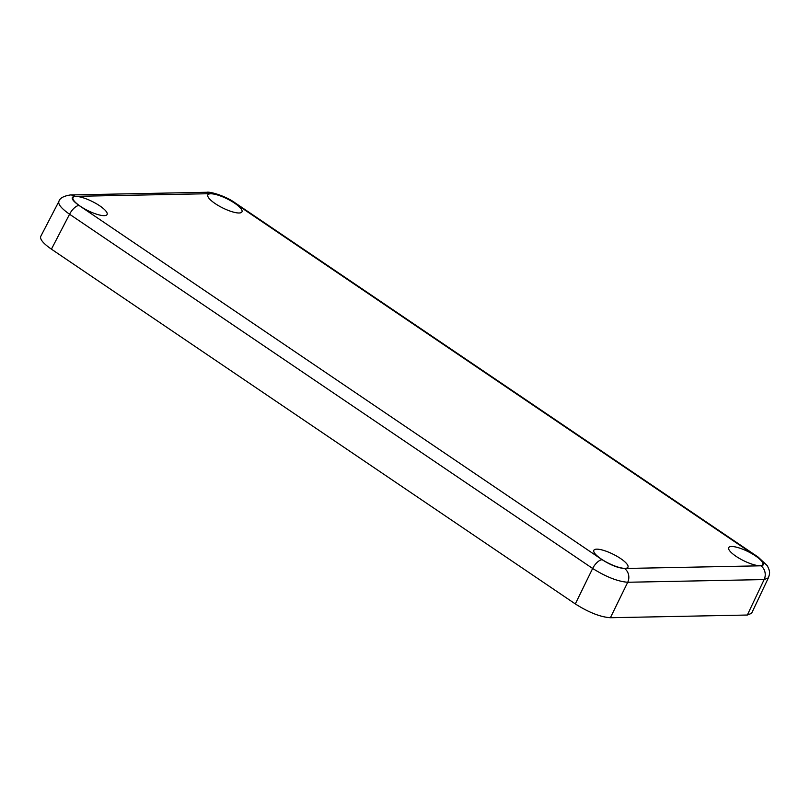 <?xml version="1.0" encoding="UTF-8"?>
<svg xmlns="http://www.w3.org/2000/svg" width="810" height="810" viewBox="0 0 810 810"><rect width="100%" height="100%" fill="white"/><g stroke="black" fill="none" stroke-linecap="round" stroke-linejoin="round"><path stroke-width="1.21" d="M620.632 558.566A19.035 5.052 -153.6 0 1 627.942 567.223A19.035 5.052 -153.6 0 1 601.141 558.951A19.035 5.052 -153.6 0 1 593.841 550.294A19.035 5.052 -153.6 0 1 620.632 558.566M234.657 203.199A19.035 5.052 -153.6 0 1 241.967 211.856A19.035 5.052 -153.6 0 1 215.166 203.583A19.035 5.052 -153.6 0 1 207.856 194.916A19.035 5.052 -153.6 0 1 234.657 203.199M755.507 555.913A19.035 5.052 -153.6 0 1 762.817 564.57A19.035 5.052 -153.6 0 1 736.017 556.298A19.035 5.052 -153.6 0 1 728.706 547.641A19.035 5.052 -153.6 0 1 755.507 555.913M99.782 205.851A19.035 5.052 -153.6 0 1 107.092 214.508A19.035 5.052 -153.6 0 1 80.291 206.236A19.035 5.052 -153.6 0 1 72.981 197.579A19.035 5.052 -153.6 0 1 99.782 205.851M760.874 565.805L624.469 568.488C618.151 568.053 610.71 565.127 602.144 559.71A10.155 4.445 124.1 0 0 592.647 568.468C606.143 576.922 617.838 581.519 627.73 582.258L764.134 579.575L747.336 615.033L751.579 613.332L768.396 577.844C769.409 574.189 770.958 572.64 767.181 565.562L758.079 557.027A10.155 4.445 -55.9 0 0 756.742 556.672C764.215 562.11 765.592 565.157 760.874 565.805A10.155 8.718 88.9 0 1 764.134 579.575L768.396 577.844M747.336 615.033L610.386 617.726L627.73 582.258A10.155 8.718 88.9 0 0 624.469 568.488M70.338 194.957A10.155 8.718 88.9 0 1 70.369 194.957C63.514 196.06 59.687 198.227 58.887 201.467L58.887 201.467C57.925 204.292 61.489 208.545 69.569 214.235L592.647 568.468L575.303 603.926C588.769 612.451 600.463 617.048 610.386 617.726M575.303 603.926L51.425 249.166L69.569 214.235A10.155 4.445 -55.9 0 1 79.056 205.477C71.594 200.04 70.217 196.992 74.925 196.344L211.329 193.661C217.647 194.086 225.089 197.012 233.655 202.439L756.742 556.672M58.887 201.467L40.723 236.429C39.761 239.274 43.325 243.516 51.425 249.166M74.925 196.344A10.155 8.718 88.9 0 0 70.379 194.957A10.155 8.718 88.9 0 1 70.379 194.957L206.783 192.274C209.932 191.373 225.929 196.111 235.001 202.794A10.155 4.445 124.1 0 0 233.655 202.439M206.783 192.274A10.155 8.718 88.9 0 1 211.329 193.661M602.144 559.71L79.056 205.477M235.001 202.794L758.079 557.027"/></g></svg>
